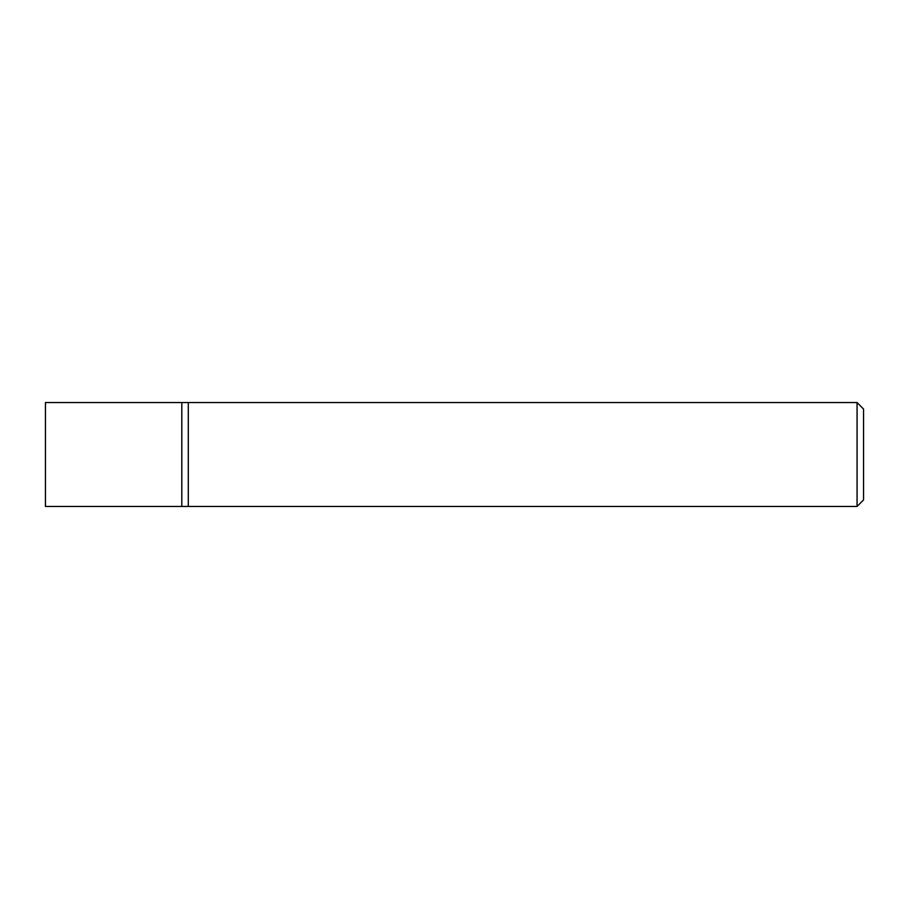 <?xml version="1.0" encoding="UTF-8"?>
<svg xmlns="http://www.w3.org/2000/svg" width="909" height="909" viewBox="0 0 909 909"><rect width="100%" height="100%" fill="white"/><g stroke="black" fill="none" stroke-linecap="round" stroke-linejoin="round"><path stroke-width="1.36" d="M857.062 402.562L857.062 506.438L188.288 506.438L188.288 402.562L181.8 402.562L181.8 506.438L45.45 506.438L45.45 402.562L181.8 402.562L181.8 506.438L188.288 506.438L188.288 402.562L857.062 402.562L863.55 409.05L863.55 499.95L857.062 506.438"/></g></svg>
